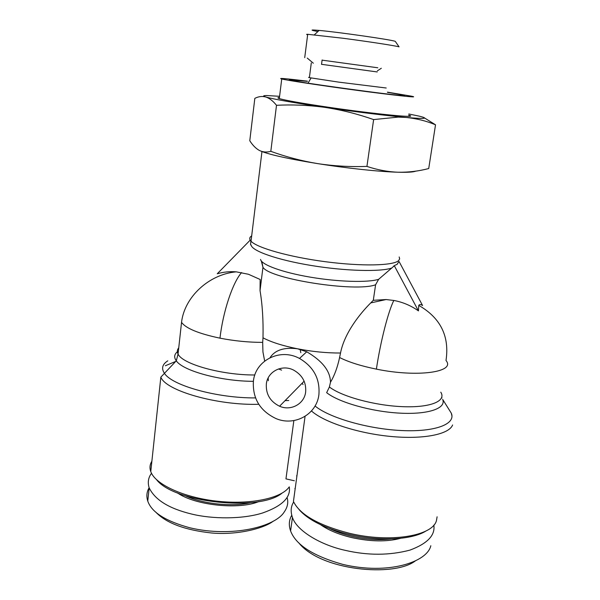 <?xml version="1.0" encoding="UTF-8"?>
<svg xmlns="http://www.w3.org/2000/svg" width="600" height="600" viewBox="0 0 600 600"><rect width="100%" height="100%" fill="white"/><g stroke="black" fill="none" stroke-linecap="round" stroke-linejoin="round"><path stroke-width="0.9" d="M415.312 560.918C393.908 577.47 320.423 570.615 298.657 542.685M430.822 545.715C427.2 562.237 388.013 575.138 342.915 564.42C314.062 556.298 296.775 545.505 291.038 532.058L290.595 530.94C288.593 525.263 288.975 520.043 291.735 515.28M418.447 310.89C410.955 305.603 402.75 302.123 393.84 300.457L386.092 299.55L373.298 300.3L375.6 284.76L378.63 279.315L394.905 265.298L394.35 265.793L418.447 310.89L418.763 305.392C419.475 304.237 420.75 304.275 422.572 305.52L399.09 261.555M440.768 392.175C446.655 401.055 430.485 407.857 402.435 406.658C374.468 405.548 341.452 396.465 329.4 386.978L330.495 382.185C334.418 375.69 337.447 367.47 339.593 357.525L340.515 353.01C344.452 332.985 359.843 313.822 370.725 302.91L373.298 300.3M375.6 284.76C355.815 292.447 269.565 278.947 262.957 267.285L260.04 290.632L260.145 279.48L248.452 274.267L236.25 271.845C229.778 271.327 223.44 271.965 217.245 273.78L249.975 240.353M398.558 262.028L397.14 264.375L394.905 265.298M250.822 241.583L250.605 240.907M149.137 487.71C146.7 491.88 146.243 496.335 147.765 501.082L148.11 502.013C152.355 512.737 166.267 521.325 189.855 527.783C231.877 537.84 275.618 526.695 284.325 511.822C287.587 507.188 288.51 502.41 287.1 497.498M390.84 538.935C378.855 540.345 365.918 539.482 352.02 536.347C343.612 534.368 336.135 531.757 329.587 528.518M400.62 538.305C386.955 541.957 370.642 541.717 351.697 537.585C338.82 534.487 328.447 530.197 320.58 524.707M425.955 531C412.2 539.888 379.335 541.643 349.395 534.487C325.118 528.435 308.332 520.118 299.04 509.55M437.1 516.795L436.447 520.612C432.63 536.1 389.978 543.15 349.222 533.235C318.487 525.278 299.895 514.688 293.438 501.465L305.07 416.355M294.862 488.61L295.178 488.197M296.618 475.875L296.933 475.478M300.105 349.395L300.825 352.702M318.892 394.748C316.642 414.487 294.585 426.502 276.09 418.62C260.055 410.985 252.487 398.543 253.388 381.278C255.308 360.345 280.087 347.745 299.505 358.44C313.665 366.81 320.13 378.915 318.892 394.748M268.327 380.722L268.185 377.91M285.045 400.658L288.735 400.5M329.4 386.978L326.647 392.662C338.685 402.33 371.265 411.645 399.81 413.138C428.43 414.705 446.475 408.308 442.673 399.405L451.32 413.22C456.06 424.058 435.24 432.18 401.445 430.53C367.74 428.978 329.145 417.728 315.053 405.99M330.495 382.185L330.465 381.683C330.075 370.8 322.163 360.832 306.735 351.772L297.532 348.795C284.183 347.077 275.017 350.04 270.038 357.69M266.347 383.947C267.54 371.528 282.067 364.035 293.618 370.103C302.34 375.045 306.353 382.35 305.647 392.025C304.335 404.01 290.79 411.293 279.57 406.237C270.173 401.558 265.763 394.132 266.347 383.947M236.25 271.845C208.98 274.245 184.433 296.978 181.538 322.335C185.828 328.38 198.645 333.66 219.983 338.168C234.51 340.98 248.745 342.382 262.68 342.375L262.942 351.968L264.668 361.058M415.62 171.165C413.4 172.125 407.58 172.477 398.16 172.23C379.665 171.735 346.95 168.278 317.752 163.635C286.597 158.565 267.112 154.155 259.298 150.413C255.795 148.44 252.623 145.215 249.78 140.738L254.827 98.363C258.465 96.488 262.118 96.03 265.778 96.99C262.575 96 263.01 95.52 267.067 95.558L279.585 96.308M424.553 117.975L435.525 124.808L428.722 168.54C418.725 171.165 408.54 172.395 398.16 172.23C387.803 171.84 377.392 169.898 366.93 166.41C350.295 167.002 333.9 166.08 317.752 163.635C301.635 160.965 285.99 156.863 270.817 151.328C266.663 152.483 262.822 152.175 259.298 150.413M387.435 92.137L411.457 96.18C424.2 98.79 379.185 93.623 331.53 86.843C304.74 83.01 288.142 80.4 281.73 78.998C277.485 77.85 286.065 78.57 307.462 81.165M279.435 97.523C277.455 97.605 277.41 97.958 279.308 98.573C285.63 100.44 302.123 103.35 328.793 107.302C376.215 114.285 421.185 118.538 408.607 115.163M307.343 81.352L289.245 79.86C292.305 81.57 397.388 96.015 403.853 95.61C405.36 95.625 404.625 95.34 401.655 94.755L387.495 92.355M386.22 88.005L338.752 82.133L309.39 77.655C308.212 77.407 308.228 77.325 309.42 77.4M377.235 71.948L321.548 64.32M377.827 67.785L322.095 60.15M395.482 41.655L399.06 46.852C395.603 45.765 368.4 41.572 342.968 38.25L307.71 34.297C306.285 34.26 306.263 34.425 307.65 34.77M395.265 41.355L395.018 41.273C391.02 39.682 337.74 32.04 319.11 30.412C312.42 29.805 310.5 29.872 313.335 30.608L317.88 31.553M433.83 525.112C435.39 535.283 427.418 543.623 409.912 550.125C389.34 555.525 367.718 555.585 345.038 550.305C320.925 545.055 296.873 530.918 292.447 517.485C290.415 511.59 290.827 506.43 293.67 502.005M294.33 480.757L285.96 478.882L293.858 420.585M151.875 461.228C149.828 464.46 149.46 467.925 150.773 471.6L150.825 471.743C155.325 484.403 183.637 497.52 216.847 501.165C250.058 504.893 280.92 498.428 288.968 487.275M156.66 479.805C174.225 502.748 259.972 511.732 281.91 493.222M262.68 342.375L262.995 337.815C263.392 320.43 262.41 304.702 260.04 290.632M261.293 260.947L262.957 267.285L262.11 263.04M185.227 495.72C202.493 503.955 232.042 507.067 250.657 502.673M393.562 266.115L394.35 265.793M177.39 492.855C194.985 505.395 239.04 510.015 258.9 501.533M151.507 473.287C148.26 477.623 147.488 482.475 149.175 487.83C154.928 499.845 169.02 508.567 191.46 514.005C212.115 519.143 242.362 519.405 262.612 512.977C282.12 506.107 291.015 497.4 289.275 486.847M155.752 512.107C166.238 523.11 184.852 530.07 211.583 532.987C237.173 535.312 264.173 528.428 273.397 521.055M270.817 151.328L276.502 105.3C272.993 100.935 269.415 98.167 265.778 96.99C273.525 99.188 292.553 102.555 322.845 107.078L322.83 107.093C307.275 105.105 291.832 104.505 276.502 105.3M366.93 166.41L373.627 119.587C357.712 113.985 341.58 109.927 325.237 107.43L322.83 107.093M435.525 124.808C426.442 120.983 416.715 118.545 406.342 117.472L398.295 117.097L373.627 119.587M408.787 113.993L418.965 116.093C429.375 118.597 425.168 119.055 406.342 117.472L397.725 116.64C376.74 114.458 352.575 111.39 325.237 107.43L322.845 107.078M165.352 365.752L175.703 361.433M278.513 368.947L281.61 370.118M302.175 383.197L303.015 384.54M418.763 305.392C440.58 317.933 449.655 336.308 446.002 360.51C456.082 372.03 417.75 377.67 376.388 369.127C361.05 366.015 348.788 362.145 339.593 357.525M376.388 369.127C380.452 341.767 388.342 311.077 393.84 300.457M219.983 338.168C222.99 311.505 232.83 282.225 241.62 272.558M399.18 256.965L399.668 258.877L398.632 260.603C393.315 265.718 361.808 266.498 325.553 261.735C289.305 257.01 257.01 247.853 251.025 241.222C249.09 239.138 249.308 237.36 251.67 235.913M391.897 267.998C380.438 272.017 345.202 271.103 311.138 265.47C277.028 259.86 251.73 250.89 251.153 245.032C250.425 245.317 250.388 244.05 251.025 241.222L261.952 151.583M253.388 381.315C221.175 381.345 182.887 370.882 176.295 360.817C173.595 357.067 174.292 353.798 178.395 351M167.782 360.832C162.36 364.298 161.212 368.407 164.333 373.147C171.623 385.463 217.26 398.257 255.517 397.905M178.748 347.835C177.113 349.718 176.887 351.78 178.065 354.03C182.227 364.065 221.962 375.225 254.843 374.978M452.61 424.957C449.175 434.37 423.3 439.635 390.368 436.418C357.472 433.252 323.858 422.115 311.46 410.963M448.935 409.41L451.327 413.228L451.965 416.048M441.952 397.987L441.735 397.463M258.757 404.287C217.252 405.562 165.757 390.75 160.837 377.138L150.773 471.6M340.515 353.01C326.865 353.093 312.54 351.69 297.532 348.795C282.697 345.803 271.185 342.142 262.995 337.815M378.63 279.315C367.837 282.735 338.25 281.918 310.237 277.14C282.188 272.385 261.345 264.69 260.572 259.433M386.092 299.55L370.725 302.91M181.538 322.335L178.065 354.03L176.295 360.817L160.837 377.138M377.392 70.823L381.33 68.258M313.327 63.21L307.252 58.073M322.118 59.963L321.532 64.403M292.447 517.485L290.595 530.94M299.505 358.44L306.735 351.772M279.57 406.237L304.14 381.188M147.765 501.082L149.175 487.83M397.725 116.64L398.295 117.097M281.73 78.998L279.308 98.573M401.34 95.468L401.655 94.755M311.077 77.97L308.017 83.16M311.288 62.97L309.39 77.655M307.71 34.297L304.718 57.653M319.11 30.412L314.37 34.815"/></g></svg>

